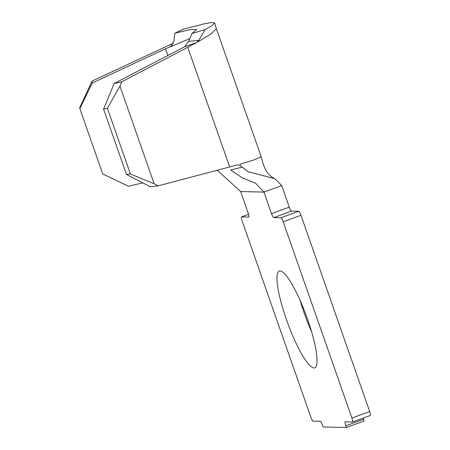 <?xml version="1.0" encoding="UTF-8"?>
<svg xmlns="http://www.w3.org/2000/svg" width="450" height="450" viewBox="0 0 450 450"><rect width="100%" height="100%" fill="white"/><g stroke="black" fill="none" stroke-linecap="round" stroke-linejoin="round"><path stroke-width="0.67" d="M307.716 319.691A51.536 10.001 -110.1 0 0 279.253 271.069A51.536 10.001 -110.1 0 0 286.296 319.213A51.536 10.001 -110.1 0 0 314.758 367.836A51.536 10.001 -110.1 0 0 307.716 319.691M300.122 300.476A51.536 10.001 -110.1 0 0 304.059 312.694A51.536 10.001 -110.1 0 0 311.653 331.909M217.277 170.263L240.654 191.548L248.203 213.109A4.219 0.821 69.9 0 1 248.777 217.046A4.219 0.821 69.9 0 1 248.715 217.058L241.577 216.9A4.219 0.821 -110.1 0 0 241.515 216.911A4.219 0.821 -110.1 0 0 242.089 220.849L310.826 417.139A4.219 0.821 -110.1 0 0 313.093 421.127L320.237 421.284A4.219 0.821 69.9 0 1 322.504 425.278L323.1 426.977L346.404 427.5L345.808 425.796A4.219 0.821 69.9 0 1 345.229 421.858A4.219 0.821 69.9 0 1 345.296 421.847L352.434 422.004A4.219 0.821 -110.1 0 0 352.496 421.999A4.219 0.821 -110.1 0 0 351.923 418.056L283.185 221.766A4.219 0.821 -110.1 0 0 280.918 217.778L298.682 211.258L291.538 211.101L273.774 217.62A4.219 0.821 69.9 0 1 271.507 213.626L263.959 192.071L255.6 183.229L241.785 177.615L230.687 169.931L242.134 167.186L248.153 171.731L274.911 178.695L281.722 185.552L289.271 207.112A4.219 0.821 -110.1 0 0 291.538 211.101M298.682 211.258A4.219 0.821 69.9 0 1 300.949 215.252L283.185 221.766M351.923 418.056L369.686 411.536L300.949 215.252M369.686 411.536A4.219 0.821 69.9 0 1 370.26 415.479A4.219 0.821 69.9 0 1 370.198 415.491M363.189 418.072A4.219 0.821 -110.1 0 0 363.572 419.282L345.808 425.796M346.404 427.5L364.168 420.981L363.572 419.282M191.914 33.542L188.578 41.383L198.399 40.331L197.977 41.884L205.02 29.621L191.914 33.542L196.701 29.492L190.373 29.565L174.898 33.165L183.454 29.137L205.419 23.541L212.079 22.5L214.605 23.001L212.091 25.566L205.02 29.621M197.977 41.884L211.084 33.891L216.349 28.676L261.174 156.679L255.066 159.587L240.733 163.98L239.991 165.161L242.134 167.186M171.298 45.945L173.874 41.057L174.898 33.165M173.289 43.206L92.014 81.112L92.222 83.025L165.499 48.786L189.737 38.661M184.691 46.71L114.154 83.52L121.776 81.776L196.813 42.531L184.404 46.879L188.578 41.383M170.291 46.564L172.024 45.242M92.222 83.025L79.841 108.624L102.712 173.925L128.379 186.272L142.746 182.857M280.918 217.778L273.774 217.62M198.399 40.331L196.813 42.531M237.819 164.812L158.22 185.85L150.311 186.761L126.456 174.459L130.416 174.004L154.142 183.746L158.22 185.85M237.482 164.886L239.991 165.161M79.841 108.624L79.74 107.668L92.014 81.112M121.776 81.776L119.964 86.164L107.398 108.287L103.59 109.153L126.456 174.459M103.59 109.153L114.154 83.52M107.398 108.287L130.416 174.004M119.964 86.164L154.142 183.746M165.499 48.786L167.861 55.53M271.507 213.626L289.271 207.112M240.654 191.548L263.959 192.071L281.722 185.552M241.515 216.911L248.586 214.312L241.577 216.9M187.796 47.374L229.686 166.989M214.605 23.001L216.349 28.676M352.496 421.999L370.26 415.479M261.174 156.679C262.62 162.523 264.004 166.686 265.337 169.172C266.124 171.248 269.961 176.737 274.911 178.695"/></g></svg>
